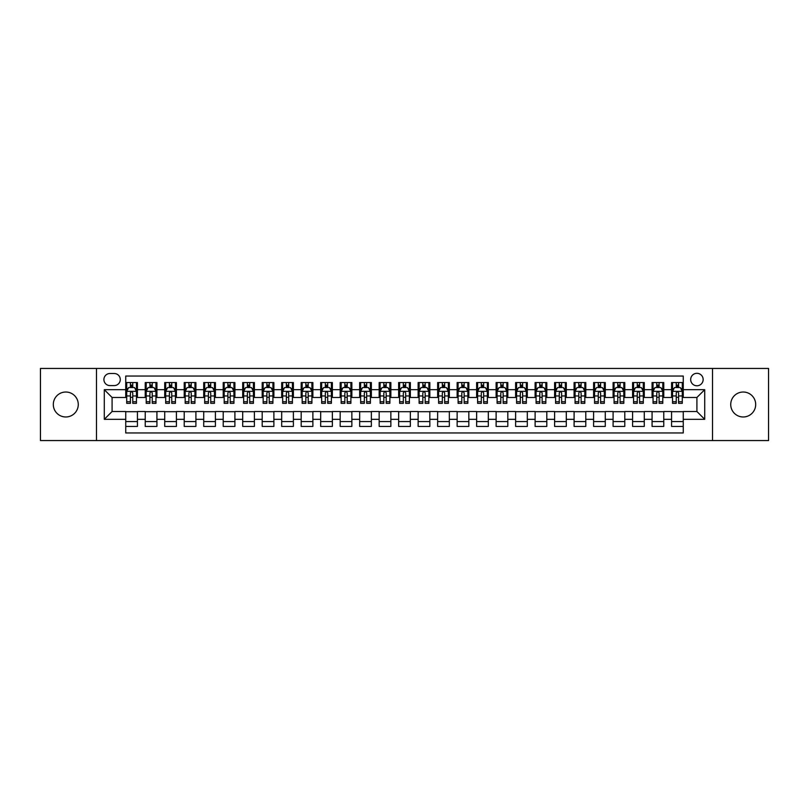 <?xml version="1.0" encoding="UTF-8"?>
<svg xmlns="http://www.w3.org/2000/svg" width="809" height="809" viewBox="0 0 809 809"><rect width="100%" height="100%" fill="white"/><g stroke="black" fill="none" stroke-linecap="round" stroke-linejoin="round"><path stroke-width="1.21" d="M743.208 392.021A12.479 12.479 0 0 0 730.729 404.5A12.479 12.479 0 0 0 743.208 416.979A12.479 12.479 0 0 0 755.687 404.5A12.479 12.479 0 0 0 743.208 392.021M65.792 392.021A12.479 12.479 0 0 0 53.313 404.5A12.479 12.479 0 0 0 65.792 416.979A12.479 12.479 0 0 0 78.271 404.5A12.479 12.479 0 0 0 65.792 392.021M696.913 373.313A6.239 6.239 0 0 0 690.674 379.552A6.239 6.239 0 0 0 696.913 385.782A6.239 6.239 0 0 0 703.152 379.552A6.239 6.239 0 0 0 696.913 373.313M712.507 440.561L768.55 440.561L768.55 368.439L712.507 368.439L712.507 440.561L96.493 440.561L96.493 368.439L40.45 368.439L40.45 440.561L96.493 440.561M683.261 382.566L671.571 382.566L671.571 389.685L663.774 389.685L663.774 397.482L671.571 397.482L671.571 389.685M663.774 389.685L663.774 382.566L652.074 382.566L652.074 389.685L644.277 389.685L644.277 397.482L652.074 397.482L652.074 389.685M644.277 389.685L644.277 382.566L632.577 382.566L632.577 389.685L624.781 389.685L624.781 397.482L632.577 397.482L632.577 389.685M624.781 389.685L624.781 382.566L613.091 382.566L613.091 389.685L605.284 389.685L605.284 397.482L613.091 397.482L613.091 389.685M605.284 389.685L605.284 382.566L593.594 382.566L593.594 389.685L585.797 389.685L585.797 397.482L593.594 397.482L593.594 389.685M585.797 389.685L585.797 382.566L574.097 382.566L574.097 389.685L566.3 389.685L566.3 397.482L574.097 397.482L574.097 389.685M566.3 389.685L566.3 382.566L554.6 382.566L554.6 389.685L546.803 389.685L546.803 397.482L554.6 397.482L554.6 389.685M546.803 389.685L546.803 382.566L535.113 382.566L535.113 389.685L527.316 389.685L527.316 397.482L535.113 397.482L535.113 389.685M527.316 389.685L527.316 382.566L515.616 382.566L515.616 389.685L507.819 389.685L507.819 397.482L515.616 397.482L515.616 389.685M507.819 389.685L507.819 382.566L496.119 382.566L496.119 389.685L488.323 389.685L488.323 397.482L496.119 397.482L496.119 389.685M488.323 389.685L488.323 382.566L476.632 382.566L476.632 389.685L468.826 389.685L468.826 397.482L476.632 397.482L476.632 389.685M468.826 389.685L468.826 382.566L457.136 382.566L457.136 389.685L449.339 389.685L449.339 397.482L457.136 397.482L457.136 389.685M449.339 389.685L449.339 382.566L437.639 382.566L437.639 389.685L429.842 389.685L429.842 397.482L437.639 397.482L437.639 389.685M429.842 389.685L429.842 382.566L418.142 382.566L418.142 389.685L410.345 389.685L410.345 397.482L418.142 397.482L418.142 389.685M410.345 389.685L410.345 382.566L398.655 382.566L398.655 389.685L390.858 389.685L390.858 397.482L398.655 397.482L398.655 389.685M390.858 389.685L390.858 382.566L379.158 382.566L379.158 389.685L371.361 389.685L371.361 397.482L379.158 397.482L379.158 389.685M371.361 389.685L371.361 382.566L359.661 382.566L359.661 389.685L351.864 389.685L351.864 397.482L359.661 397.482L359.661 389.685M351.864 389.685L351.864 382.566L340.174 382.566L340.174 389.685L332.368 389.685L332.368 397.482L340.174 397.482L340.174 389.685M332.368 389.685L332.368 382.566L320.677 382.566L320.677 389.685L312.881 389.685L312.881 397.482L320.677 397.482L320.677 389.685M312.881 389.685L312.881 382.566L301.181 382.566L301.181 389.685L293.384 389.685L293.384 397.482L301.181 397.482L301.181 389.685M293.384 389.685L293.384 382.566L281.684 382.566L281.684 389.685L273.887 389.685L273.887 397.482L281.684 397.482L281.684 389.685M273.887 389.685L273.887 382.566L262.197 382.566L262.197 389.685L254.4 389.685L254.4 397.482L262.197 397.482L262.197 389.685M254.4 389.685L254.4 382.566L242.7 382.566L242.7 389.685L234.903 389.685L234.903 397.482L242.7 397.482L242.7 389.685M234.903 389.685L234.903 382.566L223.203 382.566L223.203 389.685L215.406 389.685L215.406 397.482L223.203 397.482L223.203 389.685M215.406 389.685L215.406 382.566L203.716 382.566L203.716 389.685L195.909 389.685L195.909 397.482L203.716 397.482L203.716 389.685M195.909 389.685L195.909 382.566L184.219 382.566L184.219 389.685L176.423 389.685L176.423 397.482L184.219 397.482L184.219 389.685M176.423 389.685L176.423 382.566L164.723 382.566L164.723 389.685L156.926 389.685L156.926 397.482L164.723 397.482L164.723 389.685M156.926 389.685L156.926 382.566L145.226 382.566L145.226 397.482L137.429 397.482L137.429 382.566L125.739 382.566M125.739 426.434L137.429 426.434L137.429 411.518L145.226 411.518L145.226 426.434L156.926 426.434L156.926 411.518L164.723 411.518L164.723 419.315L156.926 419.315M164.723 419.315L164.723 426.434L176.423 426.434L176.423 411.518L184.219 411.518L184.219 419.315L176.423 419.315M184.219 419.315L184.219 426.434L195.909 426.434L195.909 411.518L203.716 411.518L203.716 419.315L195.909 419.315M203.716 419.315L203.716 426.434L215.406 426.434L215.406 411.518L223.203 411.518L223.203 419.315L215.406 419.315M223.203 419.315L223.203 426.434L234.903 426.434L234.903 411.518L242.7 411.518L242.7 419.315L234.903 419.315M242.7 419.315L242.7 426.434L254.4 426.434L254.4 411.518L262.197 411.518L262.197 419.315L254.4 419.315M262.197 419.315L262.197 426.434L273.887 426.434L273.887 411.518L281.684 411.518L281.684 419.315L273.887 419.315M281.684 419.315L281.684 426.434L293.384 426.434L293.384 411.518L301.181 411.518L301.181 419.315L293.384 419.315M301.181 419.315L301.181 426.434L312.881 426.434L312.881 411.518L320.677 411.518L320.677 419.315L312.881 419.315M320.677 419.315L320.677 426.434L332.368 426.434L332.368 411.518L340.174 411.518L340.174 419.315L332.368 419.315M340.174 419.315L340.174 426.434L351.864 426.434L351.864 411.518L359.661 411.518L359.661 419.315L351.864 419.315M359.661 419.315L359.661 426.434L371.361 426.434L371.361 411.518L379.158 411.518L379.158 419.315L371.361 419.315M379.158 419.315L379.158 426.434L390.858 426.434L390.858 411.518L398.655 411.518L398.655 419.315L390.858 419.315M398.655 419.315L398.655 426.434L410.345 426.434L410.345 411.518L418.142 411.518L418.142 419.315L410.345 419.315M418.142 419.315L418.142 426.434L429.842 426.434L429.842 411.518L437.639 411.518L437.639 419.315L429.842 419.315M437.639 419.315L437.639 426.434L449.339 426.434L449.339 411.518L457.136 411.518L457.136 419.315L449.339 419.315M457.136 419.315L457.136 426.434L468.826 426.434L468.826 411.518L476.632 411.518L476.632 419.315L468.826 419.315M476.632 419.315L476.632 426.434L488.323 426.434L488.323 411.518L496.119 411.518L496.119 419.315L488.323 419.315M496.119 419.315L496.119 426.434L507.819 426.434L507.819 411.518L515.616 411.518L515.616 419.315L507.819 419.315M515.616 419.315L515.616 426.434L527.316 426.434L527.316 411.518L535.113 411.518L535.113 419.315L527.316 419.315M535.113 419.315L535.113 426.434L546.803 426.434L546.803 411.518L554.6 411.518L554.6 419.315L546.803 419.315M554.6 419.315L554.6 426.434L566.3 426.434L566.3 411.518L574.097 411.518L574.097 419.315L566.3 419.315M574.097 419.315L574.097 426.434L585.797 426.434L585.797 411.518L593.594 411.518L593.594 419.315L585.797 419.315M593.594 419.315L593.594 426.434L605.284 426.434L605.284 411.518L613.091 411.518L613.091 419.315L605.284 419.315M613.091 419.315L613.091 426.434L624.781 426.434L624.781 411.518L632.577 411.518L632.577 419.315L624.781 419.315M632.577 419.315L632.577 426.434L644.277 426.434L644.277 411.518L652.074 411.518L652.074 419.315L644.277 419.315M652.074 419.315L652.074 426.434L663.774 426.434L663.774 411.518L671.571 411.518L671.571 419.315L663.774 419.315M109.943 385.59L114.231 385.59A6.047 6.047 0 0 0 120.278 379.552A6.047 6.047 0 0 0 114.231 373.505L109.943 373.505A6.047 6.047 0 0 0 103.906 379.552A6.047 6.047 0 0 0 109.943 385.59M712.507 368.439L96.493 368.439M683.261 389.685L683.261 376.043L125.739 376.043L125.739 397.482L112.087 397.482L112.087 411.518L125.739 411.518L125.739 432.957L683.261 432.957L683.261 411.518L696.913 411.518L696.913 397.482L683.261 397.482L683.261 389.685L704.71 389.685L704.71 419.315L683.261 419.315M125.739 419.315L104.29 419.315L104.29 389.685L125.739 389.685M671.571 419.315L671.571 426.434L683.261 426.434M125.739 387.44L126.71 387.44M130.411 387.44L132.757 387.44M136.458 387.44L137.429 387.44M125.739 397.29L126.71 397.29M130.411 397.29L132.757 397.29M136.458 397.29L137.429 397.29M125.739 411.71L137.429 411.71M125.739 421.56L137.429 421.56M145.226 397.29L146.207 397.29M149.908 397.29L152.244 397.29M155.955 397.29L156.926 397.29M145.226 387.44L146.207 387.44M149.908 387.44L152.244 387.44M155.955 387.44L156.926 387.44M145.226 411.71L156.926 411.71M145.226 421.56L156.926 421.56M164.723 411.71L176.423 411.71M164.723 421.56L176.423 421.56M164.723 387.44L165.703 387.44M169.405 387.44L171.741 387.44M175.442 387.44L176.423 387.44M164.723 397.29L165.703 397.29M169.405 397.29L171.741 397.29M175.442 397.29L176.423 397.29M184.219 411.71L195.909 411.71M184.219 421.56L195.909 421.56M184.219 387.44L185.19 387.44M188.901 387.44L191.237 387.44M194.939 387.44L195.909 387.44M184.219 397.29L185.19 397.29M188.901 397.29L191.237 397.29M194.939 397.29L195.909 397.29M203.716 411.71L215.406 411.71M203.716 421.56L215.406 421.56M203.716 387.44L204.687 387.44M208.388 387.44L210.734 387.44M214.436 387.44L215.406 387.44M203.716 397.29L204.687 397.29M208.388 397.29L210.734 397.29M214.436 397.29L215.406 397.29M223.203 411.71L234.903 411.71M223.203 421.56L234.903 421.56M223.203 387.44L224.184 387.44M227.885 387.44L230.221 387.44M233.932 387.44L234.903 387.44M223.203 397.29L224.184 397.29M227.885 397.29L230.221 397.29M233.932 397.29L234.903 397.29M242.7 411.71L254.4 411.71M242.7 421.56L254.4 421.56M242.7 387.44L243.671 387.44M247.382 387.44L249.718 387.44M253.419 387.44L254.4 387.44M242.7 397.29L243.671 397.29M247.382 397.29L249.718 397.29M253.419 397.29L254.4 397.29M262.197 411.71L273.887 411.71M262.197 421.56L273.887 421.56M262.197 387.44L263.168 387.44M266.869 387.44L269.215 387.44M272.916 387.44L273.887 387.44M262.197 397.29L263.168 397.29M266.869 397.29L269.215 397.29M272.916 397.29L273.887 397.29M281.684 411.71L293.384 411.71M281.684 421.56L293.384 421.56M281.684 387.44L282.665 387.44M286.366 387.44L288.702 387.44M292.413 387.44L293.384 387.44M281.684 397.29L282.665 397.29M286.366 397.29L288.702 397.29M292.413 397.29L293.384 397.29M301.181 411.71L312.881 411.71M301.181 421.56L312.881 421.56M301.181 387.44L302.161 387.44M305.863 387.44L308.199 387.44M311.9 387.44L312.881 387.44M301.181 397.29L302.161 397.29M305.863 397.29L308.199 397.29M311.9 397.29L312.881 397.29M320.677 411.71L332.368 411.71M320.677 421.56L332.368 421.56M320.677 387.44L321.648 387.44M325.349 387.44L327.696 387.44M331.397 387.44L332.368 387.44M320.677 397.29L321.648 397.29M325.349 397.29L327.696 397.29M331.397 397.29L332.368 397.29M340.174 411.71L351.864 411.71M340.174 421.56L351.864 421.56M340.174 387.44L341.145 387.44M344.846 387.44L347.192 387.44M350.894 387.44L351.864 387.44M340.174 397.29L341.145 397.29M344.846 397.29L347.192 397.29M350.894 397.29L351.864 397.29M359.661 411.71L371.361 411.71M359.661 421.56L371.361 421.56M359.661 387.44L360.642 387.44M364.343 387.44L366.679 387.44M370.391 387.44L371.361 387.44M359.661 397.29L360.642 397.29M364.343 397.29L366.679 397.29M370.391 397.29L371.361 397.29M379.158 411.71L390.858 411.71M379.158 421.56L390.858 421.56M379.158 387.44L380.129 387.44M383.84 387.44L386.176 387.44M389.877 387.44L390.858 387.44M379.158 397.29L380.129 397.29M383.84 397.29L386.176 397.29M389.877 397.29L390.858 397.29M398.655 411.71L410.345 411.71M398.655 421.56L410.345 421.56M398.655 387.44L399.626 387.44M403.327 387.44L405.673 387.44M409.374 387.44L410.345 387.44M398.655 397.29L399.626 397.29M403.327 397.29L405.673 397.29M409.374 397.29L410.345 397.29M418.142 411.71L429.842 411.71M418.142 421.56L429.842 421.56M418.142 387.44L419.123 387.44M422.824 387.44L425.16 387.44M428.871 387.44L429.842 387.44M418.142 397.29L419.123 397.29M422.824 397.29L425.16 397.29M428.871 397.29L429.842 397.29M437.639 411.71L449.339 411.71M437.639 421.56L449.339 421.56M437.639 387.44L438.609 387.44M442.321 387.44L444.657 387.44M448.358 387.44L449.339 387.44M437.639 397.29L438.609 397.29M442.321 397.29L444.657 397.29M448.358 397.29L449.339 397.29M457.136 411.71L468.826 411.71M457.136 421.56L468.826 421.56M457.136 387.44L458.106 387.44M461.808 387.44L464.154 387.44M467.855 387.44L468.826 387.44M457.136 397.29L458.106 397.29M461.808 397.29L464.154 397.29M467.855 397.29L468.826 397.29M476.632 411.71L488.323 411.71M476.632 421.56L488.323 421.56M476.632 387.44L477.603 387.44M481.304 387.44L483.651 387.44M487.352 387.44L488.323 387.44M476.632 397.29L477.603 397.29M481.304 397.29L483.651 397.29M487.352 397.29L488.323 397.29M496.119 411.71L507.819 411.71M496.119 421.56L507.819 421.56M496.119 387.44L497.1 387.44M500.801 387.44L503.137 387.44M506.838 387.44L507.819 387.44M496.119 397.29L497.1 397.29M500.801 397.29L503.137 397.29M506.838 397.29L507.819 397.29M515.616 411.71L527.316 411.71M515.616 421.56L527.316 421.56M515.616 387.44L516.587 387.44M520.298 387.44L522.634 387.44M526.335 387.44L527.316 387.44M515.616 397.29L516.587 397.29M520.298 397.29L522.634 397.29M526.335 397.29L527.316 397.29M535.113 411.71L546.803 411.71M535.113 421.56L546.803 421.56M535.113 387.44L536.084 387.44M539.785 387.44L542.131 387.44M545.832 387.44L546.803 387.44M535.113 397.29L536.084 397.29M539.785 397.29L542.131 397.29M545.832 397.29L546.803 397.29M554.6 411.71L566.3 411.71M554.6 421.56L566.3 421.56M554.6 387.44L555.581 387.44M559.282 387.44L561.618 387.44M565.329 387.44L566.3 387.44M554.6 397.29L555.581 397.29M559.282 397.29L561.618 397.29M565.329 397.29L566.3 397.29M574.097 411.71L585.797 411.71M574.097 421.56L585.797 421.56M574.097 387.44L575.068 387.44M578.779 387.44L581.115 387.44M584.816 387.44L585.797 387.44M574.097 397.29L575.068 397.29M578.779 397.29L581.115 397.29M584.816 397.29L585.797 397.29M593.594 411.71L605.284 411.71M593.594 421.56L605.284 421.56M593.594 387.44L594.564 387.44M598.266 387.44L600.612 387.44M604.313 387.44L605.284 387.44M593.594 397.29L594.564 397.29M598.266 397.29L600.612 397.29M604.313 397.29L605.284 397.29M613.091 411.71L624.781 411.71M613.091 421.56L624.781 421.56M613.091 387.44L614.061 387.44M617.763 387.44L620.099 387.44M623.81 387.44L624.781 387.44M613.091 397.29L614.061 397.29M617.763 397.29L620.099 397.29M623.81 397.29L624.781 397.29M632.577 411.71L644.277 411.71M632.577 421.56L644.277 421.56M632.577 387.44L633.558 387.44M637.259 387.44L639.595 387.44M643.297 387.44L644.277 387.44M632.577 397.29L633.558 397.29M637.259 397.29L639.595 397.29M643.297 397.29L644.277 397.29M652.074 411.71L663.774 411.71M652.074 421.56L663.774 421.56M652.074 387.44L653.045 387.44M656.756 387.44L659.092 387.44M662.793 387.44L663.774 387.44M652.074 397.29L653.045 397.29M656.756 397.29L659.092 397.29M662.793 397.29L663.774 397.29M671.571 411.71L683.261 411.71M671.571 421.56L683.261 421.56M671.571 387.44L672.542 387.44M676.243 387.44L678.589 387.44M682.29 387.44L683.261 387.44M671.571 397.29L672.542 397.29M676.243 397.29L678.589 397.29M682.29 397.29L683.261 397.29M112.087 397.482L104.29 389.685M112.087 411.518L104.29 419.315M704.71 389.685L696.913 397.482M704.71 419.315L696.913 411.518M132.757 385.104L130.411 385.104M136.458 401.739L132.757 401.739L132.757 403.327L136.458 403.327L136.458 391.435L134.506 387.541L128.661 387.541L126.71 391.435L126.71 403.327L130.411 403.327L130.411 401.739L126.71 401.739M126.71 391.435L126.71 382.566M136.458 391.435L136.458 382.566M130.411 387.541L130.411 382.566M132.757 382.566L132.757 387.541M132.757 401.739L132.757 392.901C131.978 391.394 131.2 391.394 130.411 392.901L130.411 401.739M152.244 385.104L149.908 385.104M155.955 401.739L152.244 401.739L152.244 403.327L155.955 403.327L155.955 391.435L154.003 387.541L148.158 387.541L146.207 391.435L146.207 403.327L149.908 403.327L149.908 401.739L146.207 401.739M146.207 391.435L146.207 382.566M155.955 391.435L155.955 382.566M149.908 387.541L149.908 382.566M152.244 382.566L152.244 387.541M152.244 401.739L152.244 392.901C151.465 391.394 150.686 391.394 149.908 392.901L149.908 401.739M171.741 385.104L169.405 385.104M175.442 401.739L171.741 401.739L171.741 403.327L175.442 403.327L175.442 391.435L173.5 387.541L167.645 387.541L165.703 391.435L165.703 403.327L169.405 403.327L169.405 401.739L165.703 401.739M165.703 391.435L165.703 382.566M175.442 391.435L175.442 382.566M169.405 387.541L169.405 382.566M171.741 382.566L171.741 387.541M171.741 401.739L171.741 392.901C170.962 391.394 170.183 391.394 169.405 392.901L169.405 401.739M191.237 385.104L188.901 385.104M194.939 401.739L191.237 401.739L191.237 403.327L194.939 403.327L194.939 391.435L192.987 387.541L187.142 387.541L185.19 391.435L185.19 403.327L188.901 403.327L188.901 401.739L185.19 401.739M185.19 391.435L185.19 382.566M194.939 391.435L194.939 382.566M188.901 387.541L188.901 382.566M191.237 382.566L191.237 387.541M191.237 401.739L191.237 392.901C190.459 391.394 189.68 391.394 188.901 392.901L188.901 401.739M210.734 385.104L208.388 385.104M214.436 401.739L210.734 401.739L210.734 403.327L214.436 403.327L214.436 391.435L212.484 387.541L206.639 387.541L204.687 391.435L204.687 403.327L208.388 403.327L208.388 401.739L204.687 401.739M204.687 391.435L204.687 382.566M214.436 391.435L214.436 382.566M208.388 387.541L208.388 382.566M210.734 382.566L210.734 387.541M210.734 401.739L210.734 392.901C209.956 391.394 209.167 391.394 208.388 392.901L208.388 401.739M230.221 385.104L227.885 385.104M233.932 401.739L230.221 401.739L230.221 403.327L233.932 403.327L233.932 391.435L231.981 387.541L226.126 387.541L224.184 391.435L224.184 403.327L227.885 403.327L227.885 401.739L224.184 401.739M224.184 391.435L224.184 382.566M233.932 391.435L233.932 382.566M227.885 387.541L227.885 382.566M230.221 382.566L230.221 387.541M230.221 401.739L230.221 392.901C229.443 391.394 228.664 391.394 227.885 392.901L227.885 401.739M249.718 385.104L247.382 385.104M253.419 401.739L249.718 401.739L249.718 403.327L253.419 403.327L253.419 391.435L251.468 387.541L245.623 387.541L243.671 391.435L243.671 403.327L247.382 403.327L247.382 401.739L243.671 401.739M243.671 391.435L243.671 382.566M253.419 391.435L253.419 382.566M247.382 387.541L247.382 382.566M249.718 382.566L249.718 387.541M249.718 401.739L249.718 392.901C248.939 391.394 248.161 391.394 247.382 392.901L247.382 401.739M269.215 385.104L266.869 385.104M272.916 401.739L269.215 401.739L269.215 403.327L272.916 403.327L272.916 391.435L270.964 387.541L265.119 387.541L263.168 391.435L263.168 403.327L266.869 403.327L266.869 401.739L263.168 401.739M263.168 391.435L263.168 382.566M272.916 391.435L272.916 382.566M266.869 387.541L266.869 382.566M269.215 382.566L269.215 387.541M269.215 401.739L269.215 392.901C268.436 391.394 267.658 391.394 266.869 392.901L266.869 401.739M288.702 385.104L286.366 385.104M292.413 401.739L288.702 401.739L288.702 403.327L292.413 403.327L292.413 391.435L290.461 387.541L284.616 387.541L282.665 391.435L282.665 403.327L286.366 403.327L286.366 401.739L282.665 401.739M282.665 391.435L282.665 382.566M292.413 391.435L292.413 382.566M286.366 387.541L286.366 382.566M288.702 382.566L288.702 387.541M288.702 401.739L288.702 392.901C287.923 391.394 287.144 391.394 286.366 392.901L286.366 401.739M308.199 385.104L305.863 385.104M311.9 401.739L308.199 401.739L308.199 403.327L311.9 403.327L311.9 391.435L309.958 387.541L304.103 387.541L302.161 391.435L302.161 403.327L305.863 403.327L305.863 401.739L302.161 401.739M302.161 391.435L302.161 382.566M311.9 391.435L311.9 382.566M305.863 387.541L305.863 382.566M308.199 382.566L308.199 387.541M308.199 401.739L308.199 392.901C307.42 391.394 306.641 391.394 305.863 392.901L305.863 401.739M327.696 385.104L325.349 385.104M331.397 401.739L327.696 401.739L327.696 403.327L331.397 403.327L331.397 391.435L329.445 387.541L323.6 387.541L321.648 391.435L321.648 403.327L325.349 403.327L325.349 401.739L321.648 401.739M321.648 391.435L321.648 382.566M331.397 391.435L331.397 382.566M325.349 387.541L325.349 382.566M327.696 382.566L327.696 387.541M327.696 401.739L327.696 392.901C326.917 391.394 326.138 391.394 325.349 392.901L325.349 401.739M347.192 385.104L344.846 385.104M350.894 401.739L347.192 401.739L347.192 403.327L350.894 403.327L350.894 391.435L348.942 387.541L343.097 387.541L341.145 391.435L341.145 403.327L344.846 403.327L344.846 401.739L341.145 401.739M341.145 391.435L341.145 382.566M350.894 391.435L350.894 382.566M344.846 387.541L344.846 382.566M347.192 382.566L347.192 387.541M347.192 401.739L347.192 392.901C346.414 391.394 345.625 391.394 344.846 392.901L344.846 401.739M366.679 385.104L364.343 385.104M370.391 401.739L366.679 401.739L366.679 403.327L370.391 403.327L370.391 391.435L368.439 387.541L362.584 387.541L360.642 391.435L360.642 403.327L364.343 403.327L364.343 401.739L360.642 401.739M360.642 391.435L360.642 382.566M370.391 391.435L370.391 382.566M364.343 387.541L364.343 382.566M366.679 382.566L366.679 387.541M366.679 401.739L366.679 392.901C365.901 391.394 365.122 391.394 364.343 392.901L364.343 401.739M386.176 385.104L383.84 385.104M389.877 401.739L386.176 401.739L386.176 403.327L389.877 403.327L389.877 391.435L387.926 387.541L382.081 387.541L380.129 391.435L380.129 403.327L383.84 403.327L383.84 401.739L380.129 401.739M380.129 391.435L380.129 382.566M389.877 391.435L389.877 382.566M383.84 387.541L383.84 382.566M386.176 382.566L386.176 387.541M386.176 401.739L386.176 392.901C385.397 391.394 384.619 391.394 383.84 392.901L383.84 401.739M405.673 385.104L403.327 385.104M409.374 401.739L405.673 401.739L405.673 403.327L409.374 403.327L409.374 391.435L407.423 387.541L401.577 387.541L399.626 391.435L399.626 403.327L403.327 403.327L403.327 401.739L399.626 401.739M399.626 391.435L399.626 382.566M409.374 391.435L409.374 382.566M403.327 387.541L403.327 382.566M405.673 382.566L405.673 387.541M405.673 401.739L405.673 392.901C404.894 391.394 404.116 391.394 403.327 392.901L403.327 401.739M425.16 385.104L422.824 385.104M428.871 401.739L425.16 401.739L425.16 403.327L428.871 403.327L428.871 391.435L426.919 387.541L421.074 387.541L419.123 391.435L419.123 403.327L422.824 403.327L422.824 401.739L419.123 401.739M419.123 391.435L419.123 382.566M428.871 391.435L428.871 382.566M422.824 387.541L422.824 382.566M425.16 382.566L425.16 387.541M425.16 401.739L425.16 392.901C424.381 391.394 423.603 391.394 422.824 392.901L422.824 401.739M444.657 385.104L442.321 385.104M448.358 401.739L444.657 401.739L444.657 403.327L448.358 403.327L448.358 391.435L446.416 387.541L440.561 387.541L438.609 391.435L438.609 403.327L442.321 403.327L442.321 401.739L438.609 401.739M438.609 391.435L438.609 382.566M448.358 391.435L448.358 382.566M442.321 387.541L442.321 382.566M444.657 382.566L444.657 387.541M444.657 401.739L444.657 392.901C443.878 391.394 443.099 391.394 442.321 392.901L442.321 401.739M464.154 385.104L461.808 385.104M467.855 401.739L464.154 401.739L464.154 403.327L467.855 403.327L467.855 391.435L465.903 387.541L460.058 387.541L458.106 391.435L458.106 403.327L461.808 403.327L461.808 401.739L458.106 401.739M458.106 391.435L458.106 382.566M467.855 391.435L467.855 382.566M461.808 387.541L461.808 382.566M464.154 382.566L464.154 387.541M464.154 401.739L464.154 392.901C463.375 391.394 462.596 391.394 461.808 392.901L461.808 401.739M483.651 385.104L481.304 385.104M487.352 401.739L483.651 401.739L483.651 403.327L487.352 403.327L487.352 391.435L485.4 387.541L479.555 387.541L477.603 391.435L477.603 403.327L481.304 403.327L481.304 401.739L477.603 401.739M477.603 391.435L477.603 382.566M487.352 391.435L487.352 382.566M481.304 387.541L481.304 382.566M483.651 382.566L483.651 387.541M483.651 401.739L483.651 392.901C482.872 391.394 482.083 391.394 481.304 392.901L481.304 401.739M503.137 385.104L500.801 385.104M506.838 401.739L503.137 401.739L503.137 403.327L506.838 403.327L506.838 391.435L504.897 387.541L499.042 387.541L497.1 391.435L497.1 403.327L500.801 403.327L500.801 401.739L497.1 401.739M497.1 391.435L497.1 382.566M506.838 391.435L506.838 382.566M500.801 387.541L500.801 382.566M503.137 382.566L503.137 387.541M503.137 401.739L503.137 392.901C502.359 391.394 501.58 391.394 500.801 392.901L500.801 401.739M522.634 385.104L520.298 385.104M526.335 401.739L522.634 401.739L522.634 403.327L526.335 403.327L526.335 391.435L524.384 387.541L518.539 387.541L516.587 391.435L516.587 403.327L520.298 403.327L520.298 401.739L516.587 401.739M516.587 391.435L516.587 382.566M526.335 391.435L526.335 382.566M520.298 387.541L520.298 382.566M522.634 382.566L522.634 387.541M522.634 401.739L522.634 392.901C521.856 391.394 521.077 391.394 520.298 392.901L520.298 401.739M542.131 385.104L539.785 385.104M545.832 401.739L542.131 401.739L542.131 403.327L545.832 403.327L545.832 391.435L543.881 387.541L538.036 387.541L536.084 391.435L536.084 403.327L539.785 403.327L539.785 401.739L536.084 401.739M536.084 391.435L536.084 382.566M545.832 391.435L545.832 382.566M539.785 387.541L539.785 382.566M542.131 382.566L542.131 387.541M542.131 401.739L542.131 392.901C541.352 391.394 540.574 391.394 539.785 392.901L539.785 401.739M561.618 385.104L559.282 385.104M565.329 401.739L561.618 401.739L561.618 403.327L565.329 403.327L565.329 391.435L563.377 387.541L557.532 387.541L555.581 391.435L555.581 403.327L559.282 403.327L559.282 401.739L555.581 401.739M555.581 391.435L555.581 382.566M565.329 391.435L565.329 382.566M559.282 387.541L559.282 382.566M561.618 382.566L561.618 387.541M561.618 401.739L561.618 392.901C560.839 391.394 560.061 391.394 559.282 392.901L559.282 401.739M581.115 385.104L578.779 385.104M584.816 401.739L581.115 401.739L581.115 403.327L584.816 403.327L584.816 391.435L582.874 387.541L577.019 387.541L575.068 391.435L575.068 403.327L578.779 403.327L578.779 401.739L575.068 401.739M575.068 391.435L575.068 382.566M584.816 391.435L584.816 382.566M578.779 387.541L578.779 382.566M581.115 382.566L581.115 387.541M581.115 401.739L581.115 392.901C580.336 391.394 579.557 391.394 578.779 392.901L578.779 401.739M600.612 385.104L598.266 385.104M604.313 401.739L600.612 401.739L600.612 403.327L604.313 403.327L604.313 391.435L602.361 387.541L596.516 387.541L594.564 391.435L594.564 403.327L598.266 403.327L598.266 401.739L594.564 401.739M594.564 391.435L594.564 382.566M604.313 391.435L604.313 382.566M598.266 387.541L598.266 382.566M600.612 382.566L600.612 387.541M600.612 401.739L600.612 392.901C599.833 391.394 599.054 391.394 598.266 392.901L598.266 401.739M620.099 385.104L617.763 385.104M623.81 401.739L620.099 401.739L620.099 403.327L623.81 403.327L623.81 391.435L621.858 387.541L616.013 387.541L614.061 391.435L614.061 403.327L617.763 403.327L617.763 401.739L614.061 401.739M614.061 391.435L614.061 382.566M623.81 391.435L623.81 382.566M617.763 387.541L617.763 382.566M620.099 382.566L620.099 387.541M620.099 401.739L620.099 392.901C619.32 391.394 618.541 391.394 617.763 392.901L617.763 401.739M639.595 385.104L637.259 385.104M643.297 401.739L639.595 401.739L639.595 403.327L643.297 403.327L643.297 391.435L641.355 387.541L635.5 387.541L633.558 391.435L633.558 403.327L637.259 403.327L637.259 401.739L633.558 401.739M633.558 391.435L633.558 382.566M643.297 391.435L643.297 382.566M637.259 387.541L637.259 382.566M639.595 382.566L639.595 387.541M639.595 401.739L639.595 392.901C638.817 391.394 638.038 391.394 637.259 392.901L637.259 401.739M659.092 385.104L656.756 385.104M662.793 401.739L659.092 401.739L659.092 403.327L662.793 403.327L662.793 391.435L660.842 387.541L654.997 387.541L653.045 391.435L653.045 403.327L656.756 403.327L656.756 401.739L653.045 401.739M653.045 391.435L653.045 382.566M662.793 391.435L662.793 382.566M656.756 387.541L656.756 382.566M659.092 382.566L659.092 387.541M659.092 401.739L659.092 392.901C658.314 391.394 657.535 391.394 656.756 392.901L656.756 401.739M678.589 385.104L676.243 385.104M682.29 401.739L678.589 401.739L678.589 403.327L682.29 403.327L682.29 391.435L680.339 387.541L674.494 387.541L672.542 391.435L672.542 403.327L676.243 403.327L676.243 401.739L672.542 401.739M672.542 391.435L672.542 382.566M682.29 391.435L682.29 382.566M676.243 387.541L676.243 382.566M678.589 382.566L678.589 387.541M678.589 401.739L678.589 392.901C677.811 391.394 677.032 391.394 676.243 392.901L676.243 401.739M145.226 419.315L137.429 419.315M145.226 389.685L137.429 389.685M136.408 391.344L126.76 391.344M126.71 388.613L128.125 388.613M135.042 388.613L136.458 388.613M130.411 395.955L126.71 395.955M136.458 395.955L132.757 395.955M132.757 386.348L130.411 386.348M155.904 391.344L146.257 391.344M146.207 388.613L147.622 388.613M154.539 388.613L155.955 388.613M149.908 395.955L146.207 395.955M155.955 395.955L152.244 395.955M152.244 386.348L149.908 386.348M175.401 391.344L165.744 391.344M165.703 388.613L167.109 388.613M174.036 388.613L175.442 388.613M169.405 395.955L165.703 395.955M175.442 395.955L171.741 395.955M171.741 386.348L169.405 386.348M194.888 391.344L185.241 391.344M185.19 388.613L186.606 388.613M193.523 388.613L194.939 388.613M188.901 395.955L185.19 395.955M194.939 395.955L191.237 395.955M191.237 386.348L188.901 386.348M214.385 391.344L204.738 391.344M204.687 388.613L206.103 388.613M213.02 388.613L214.436 388.613M208.388 395.955L204.687 395.955M214.436 395.955L210.734 395.955M210.734 386.348L208.388 386.348M233.882 391.344L224.224 391.344M224.184 388.613L225.59 388.613M232.517 388.613L233.932 388.613M227.885 395.955L224.184 395.955M233.932 395.955L230.221 395.955M230.221 386.348L227.885 386.348M253.369 391.344L243.721 391.344M243.671 388.613L245.087 388.613M252.014 388.613L253.419 388.613M247.382 395.955L243.671 395.955M253.419 395.955L249.718 395.955M249.718 386.348L247.382 386.348M272.866 391.344L263.218 391.344M263.168 388.613L264.583 388.613M271.5 388.613L272.916 388.613M266.869 395.955L263.168 395.955M272.916 395.955L269.215 395.955M269.215 386.348L266.869 386.348M292.362 391.344L282.715 391.344M282.665 388.613L284.08 388.613M290.997 388.613L292.413 388.613M286.366 395.955L282.665 395.955M292.413 395.955L288.702 395.955M288.702 386.348L286.366 386.348M311.859 391.344L302.202 391.344M302.161 388.613L303.567 388.613M310.494 388.613L311.9 388.613M305.863 395.955L302.161 395.955M311.9 395.955L308.199 395.955M308.199 386.348L305.863 386.348M331.346 391.344L321.699 391.344M321.648 388.613L323.064 388.613M329.981 388.613L331.397 388.613M325.349 395.955L321.648 395.955M331.397 395.955L327.696 395.955M327.696 386.348L325.349 386.348M350.843 391.344L341.196 391.344M341.145 388.613L342.561 388.613M349.478 388.613L350.894 388.613M344.846 395.955L341.145 395.955M350.894 395.955L347.192 395.955M347.192 386.348L344.846 386.348M370.34 391.344L360.683 391.344M360.642 388.613L362.048 388.613M368.975 388.613L370.391 388.613M364.343 395.955L360.642 395.955M370.391 395.955L366.679 395.955M366.679 386.348L364.343 386.348M389.827 391.344L380.179 391.344M380.129 388.613L381.545 388.613M388.462 388.613L389.877 388.613M383.84 395.955L380.129 395.955M389.877 395.955L386.176 395.955M386.176 386.348L383.84 386.348M409.324 391.344L399.676 391.344M399.626 388.613L401.042 388.613M407.958 388.613L409.374 388.613M403.327 395.955L399.626 395.955M409.374 395.955L405.673 395.955M405.673 386.348L403.327 386.348M428.821 391.344L419.173 391.344M419.123 388.613L420.538 388.613M427.455 388.613L428.871 388.613M422.824 395.955L419.123 395.955M428.871 395.955L425.16 395.955M425.16 386.348L422.824 386.348M448.317 391.344L438.66 391.344M438.609 388.613L440.025 388.613M446.952 388.613L448.358 388.613M442.321 395.955L438.609 395.955M448.358 395.955L444.657 395.955M444.657 386.348L442.321 386.348M467.804 391.344L458.157 391.344M458.106 388.613L459.522 388.613M466.439 388.613L467.855 388.613M461.808 395.955L458.106 395.955M467.855 395.955L464.154 395.955M464.154 386.348L461.808 386.348M487.301 391.344L477.654 391.344M477.603 388.613L479.019 388.613M485.936 388.613L487.352 388.613M481.304 395.955L477.603 395.955M487.352 395.955L483.651 395.955M483.651 386.348L481.304 386.348M506.798 391.344L497.141 391.344M497.1 388.613L498.506 388.613M505.433 388.613L506.838 388.613M500.801 395.955L497.1 395.955M506.838 395.955L503.137 395.955M503.137 386.348L500.801 386.348M526.285 391.344L516.638 391.344M516.587 388.613L518.003 388.613M524.92 388.613L526.335 388.613M520.298 395.955L516.587 395.955M526.335 395.955L522.634 395.955M522.634 386.348L520.298 386.348M545.782 391.344L536.134 391.344M536.084 388.613L537.5 388.613M544.417 388.613L545.832 388.613M539.785 395.955L536.084 395.955M545.832 395.955L542.131 395.955M542.131 386.348L539.785 386.348M565.279 391.344L555.631 391.344M555.581 388.613L556.986 388.613M563.913 388.613L565.329 388.613M559.282 395.955L555.581 395.955M565.329 395.955L561.618 395.955M561.618 386.348L559.282 386.348M584.776 391.344L575.118 391.344M575.068 388.613L576.483 388.613M583.41 388.613L584.816 388.613M578.779 395.955L575.068 395.955M584.816 395.955L581.115 395.955M581.115 386.348L578.779 386.348M604.262 391.344L594.615 391.344M594.564 388.613L595.98 388.613M602.897 388.613L604.313 388.613M598.266 395.955L594.564 395.955M604.313 395.955L600.612 395.955M600.612 386.348L598.266 386.348M623.759 391.344L614.112 391.344M614.061 388.613L615.477 388.613M622.394 388.613L623.81 388.613M617.763 395.955L614.061 395.955M623.81 395.955L620.099 395.955M620.099 386.348L617.763 386.348M643.256 391.344L633.599 391.344M633.558 388.613L634.964 388.613M641.891 388.613L643.297 388.613M637.259 395.955L633.558 395.955M643.297 395.955L639.595 395.955M639.595 386.348L637.259 386.348M662.743 391.344L653.096 391.344M653.045 388.613L654.461 388.613M661.378 388.613L662.793 388.613M656.756 395.955L653.045 395.955M662.793 395.955L659.092 395.955M659.092 386.348L656.756 386.348M682.24 391.344L672.592 391.344M672.542 388.613L673.958 388.613M680.875 388.613L682.29 388.613M676.243 395.955L672.542 395.955M682.29 395.955L678.589 395.955M678.589 386.348L676.243 386.348"/></g></svg>
